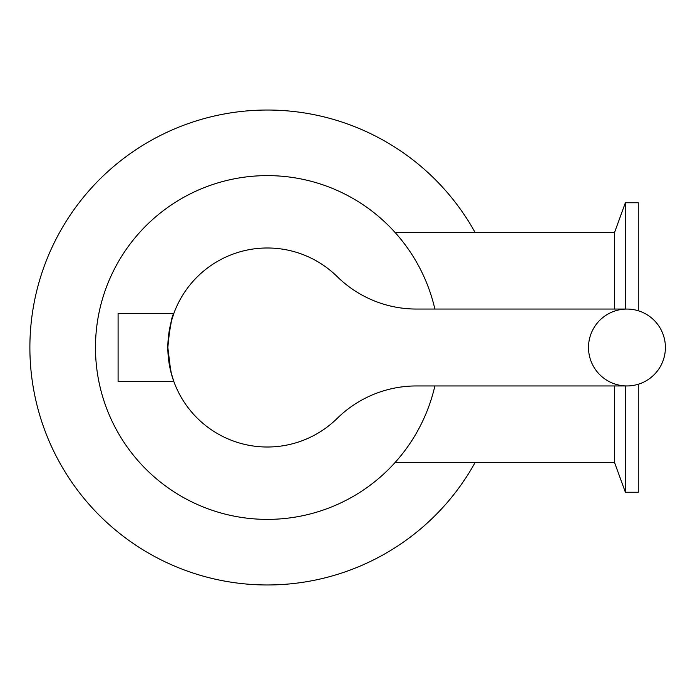 <?xml version="1.0" encoding="UTF-8"?>
<svg xmlns="http://www.w3.org/2000/svg" width="695" height="695" viewBox="0 0 695 695"><rect width="100%" height="100%" fill="white"/><g stroke="black" fill="none" stroke-linecap="round" stroke-linejoin="round"><path stroke-width="1.04" d="M395.194 462.392L614.502 462.392L614.502 385.951M614.502 309.049L614.502 232.608L395.194 232.608M614.502 462.392L625.37 492.242L638.262 492.242L638.262 384.248M638.262 310.752L638.262 202.758L625.37 202.758L625.37 309.049M625.37 492.242L625.37 385.951M434.879 385.951A171.882 171.882 0 0 1 170.475 489.48A171.882 171.882 0 0 1 170.475 205.52A171.882 171.882 0 0 1 434.879 309.049M475.18 462.392A237.473 237.473 0 0 1 115.839 530.355A237.473 237.473 0 0 1 115.839 164.646A237.473 237.473 0 0 1 475.18 232.608M168.138 339.89L171.43 321.02L173.802 313.575C171.769 315.573 169.78 326.885 167.843 347.5L170.779 371.495L173.802 381.425L171.43 373.98L168.138 355.11M173.802 313.575L118.089 313.575L118.089 381.425L173.802 381.425M626.951 385.951A38.451 38.451 0 0 1 593.66 328.275A38.451 38.451 0 0 1 660.25 328.275A38.451 38.451 0 0 1 626.951 385.951L416.47 385.951A113.085 113.085 0 0 0 337.153 418.425A99.515 99.515 0 0 1 196.798 417.678A99.515 99.515 0 0 1 196.798 277.322A99.515 99.515 0 0 1 337.153 276.575A113.085 113.085 0 0 0 416.47 309.049L626.951 309.049M614.502 232.608L625.37 202.758"/></g></svg>
